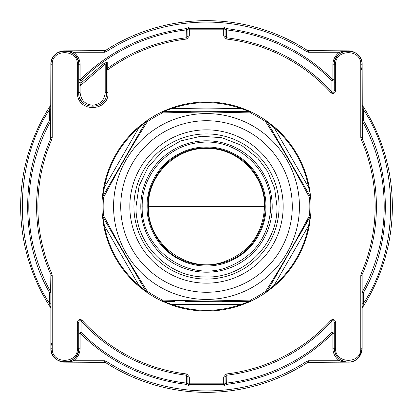 <?xml version="1.0" encoding="UTF-8"?>
<svg xmlns="http://www.w3.org/2000/svg" width="413" height="413" viewBox="0 0 413 413"><rect width="100%" height="100%" fill="white"/><g stroke="black" fill="none" stroke-linecap="round" stroke-linejoin="round"><path stroke-width="0.62" d="M283.163 206.5A76.663 76.663 0 0 0 206.5 129.837A76.663 76.663 0 0 0 129.837 206.5A76.663 76.663 0 0 0 206.5 283.163A76.663 76.663 0 0 0 283.163 206.5A76.663 76.663 0 0 0 206.5 129.837A76.663 76.663 0 0 0 129.837 206.5M206.5 113.575A92.925 92.925 0 0 0 113.575 206.5A92.925 92.925 0 0 0 206.5 299.425A92.925 92.925 0 0 0 299.425 206.5A92.925 92.925 0 0 0 206.5 113.575A92.925 92.925 0 0 1 299.425 206.5A92.925 92.925 0 0 1 206.5 299.425M206.5 111.923L250.309 112.909A103.338 103.338 0 0 1 265.647 121.763L265.926 122.052C286.446 155.159 290.907 162.882 309.347 197.259L309.461 197.646A103.338 103.338 0 0 1 309.461 215.354L309.347 215.741C290.917 250.097 286.441 257.846 265.926 290.948L265.647 291.237A103.338 103.338 0 0 1 250.309 300.091L206.5 301.077L162.691 300.091A103.338 103.338 0 0 1 147.353 291.237L147.074 290.948C126.554 257.841 122.093 250.118 103.653 215.741L103.539 215.354A103.338 103.338 0 0 1 103.539 197.646L103.653 197.259C122.083 162.903 126.559 155.154 147.074 122.052L147.353 121.763A103.338 103.338 0 0 1 162.691 112.909L206.5 111.923M310.163 196.252L267.02 121.52L274.155 127.7L274.599 127.183A104.541 104.541 0 0 1 309.239 187.182A104.541 104.541 0 0 0 274.599 127.183L266.333 120.777A104.541 104.541 0 0 0 250.82 111.82C250.087 111.634 252.106 112.016 241.14 107.865L250.82 111.82A2.323 2.323 0 0 0 249.834 111.603L162.18 111.82L172.087 108.505L171.86 107.865C159.206 112.728 164.023 111.159 162.185 111.82L171.86 107.865A104.541 104.541 0 0 1 241.14 107.865L240.913 108.505L249.834 111.598L227.656 111.603M310.602 197.207L310.653 197.543A104.541 104.541 0 0 1 310.659 215.457L308.573 225.694L309.239 225.818A104.541 104.541 0 0 1 274.599 285.817L274.155 285.3L267.02 291.48L310.659 215.457L309.239 225.818L310.653 215.462A104.541 104.541 0 0 0 310.659 197.543L310.266 193.785L308.573 187.306A103.859 103.859 0 0 0 274.155 127.7L308.573 187.306L309.239 187.182L310.659 197.543A2.323 2.323 0 0 0 310.354 196.578L310.659 197.543L309.461 197.646M309.239 225.818A104.541 104.541 0 0 1 274.599 285.817L266.333 292.223L265.647 291.237M249.922 300.189L249.834 301.397L240.913 304.495L241.14 305.135C253.794 300.272 248.977 301.841 250.815 301.18L241.14 305.135A104.541 104.541 0 0 1 171.86 305.135L162.18 301.18A2.323 2.323 0 0 0 163.166 301.397L163.078 300.189M172.087 108.505L206.5 108.877L240.913 108.505A103.859 103.859 0 0 0 172.087 108.505M185.344 301.397L250.82 301.18A104.541 104.541 0 0 0 266.333 292.223L274.599 285.817M265.926 290.948L267.02 291.48L266.333 292.223A104.541 104.541 0 0 1 250.82 301.18L250.309 300.091M310.354 216.422L309.347 215.741M309.91 193.403L310.354 196.578L309.347 197.259M249.922 112.811L249.834 111.603L250.82 111.82A104.541 104.541 0 0 1 266.333 120.777L267.02 121.52L265.926 122.052M163.166 111.603L163.078 112.811M162.691 112.909L162.18 111.82A104.541 104.541 0 0 0 146.667 120.777L147.353 121.763M147.074 122.052L145.98 121.52L102.646 196.578L104.427 187.306L103.761 187.182C101.639 200.615 102.703 195.571 102.347 197.538L103.761 187.182A104.541 104.541 0 0 1 138.401 127.183L138.845 127.7L146.667 120.777L138.401 127.183L146.414 120.983M102.837 216.748L102.341 215.457A104.541 104.541 0 0 1 102.341 197.543L102.646 196.578L103.653 197.259M138.401 285.817A104.541 104.541 0 0 1 103.761 225.818L104.427 225.694L102.646 216.422L145.98 291.48L138.845 285.3L138.401 285.817C149 294.392 145.133 290.928 146.661 292.218L138.401 285.817A104.541 104.541 0 0 1 103.761 225.818L102.341 215.457A2.323 2.323 0 0 0 102.646 216.422L103.653 215.741M241.14 305.135A104.541 104.541 0 0 1 171.86 305.135L172.087 304.495A103.859 103.859 0 0 0 240.913 304.495L172.087 304.495L162.18 301.18A104.541 104.541 0 0 1 146.667 292.223L145.98 291.48L147.074 290.948M249.416 301.397L223.123 301.397M195.421 301.397L190.047 301.397M304.169 227.135L299.972 234.398M281.465 266.452L279.302 270.205M276.875 274.408L270.231 285.915M267.67 122.646L271.594 129.45M274.588 134.633L277.02 138.845M163.615 111.603L189.877 111.603M217.579 111.603L222.953 111.603M108.831 185.865L113.028 178.602M131.535 146.548L133.698 142.795M136.125 138.592L142.769 127.085M145.335 290.36L141.401 283.55M138.412 278.367L135.98 274.155M147.353 291.237L146.667 292.223L145.98 291.48M308.573 225.694L274.155 285.3A103.859 103.859 0 0 0 308.573 225.694L308.573 225.694M103.539 197.646L102.341 197.543L102.646 196.578M104.427 187.306L138.845 127.7A103.859 103.859 0 0 0 104.427 187.306M138.845 285.3L104.427 225.694A103.859 103.859 0 0 0 138.845 285.3M67.386 51.093L64.789 50.851C69.152 51.047 72.089 51.511 73.607 52.245L104.53 52.245L106.048 51.795L105.289 50.623A185.85 185.85 0 0 1 307.711 50.623L306.952 51.795L308.47 52.245L339.393 52.245L340.198 53.385A13.939 13.939 0 0 0 334.272 64.789L334.272 90.39C333.998 92.249 333.214 92.739 331.913 91.862L331.954 80.633L334.272 79.709L332.878 79.704L331.954 80.633A177.709 177.709 0 0 0 226.334 29.901L226.324 37.748L225.085 36.07L225.085 29.85L225.085 36.07L223.696 36.034L223.696 29.813L189.304 29.813L189.304 36.034L186.821 39.013L186.666 29.901A177.709 177.709 0 0 0 81.046 80.633L81.056 83.039L104.453 63.091L107.256 62.368L107.235 68.599L107.979 69.632L107.974 92.641C109.362 111.412 77.35 113.56 77.308 92.641L77.308 64.764C78.754 49.364 51.548 47.97 52.219 64.764L52.214 137.384L51.826 139.305L50.66 138.799L50.851 120.56L49.457 120.56L50.608 121.19A177.709 177.709 0 0 0 50.608 291.81L50.851 275.6L50.851 348.211C51.677 356.677 56.323 361.323 64.789 362.149A13.939 13.939 0 0 0 64.826 362.149M78.728 82.161L81.056 83.039L80.122 85.883L80.122 92.667C80.907 100.245 85.088 104.427 92.667 105.212C100.245 104.427 104.427 100.245 105.212 92.667L106.606 92.667C107.468 110.648 77.866 110.648 78.728 92.667L78.728 64.789C78.671 47.862 52.012 44.94 50.851 64.789L50.66 138.799A169.913 169.913 0 0 0 50.66 274.201L51.826 273.695L52.214 275.616L52.219 348.236C51.558 365.046 78.769 363.616 77.308 348.236L77.308 322.636C78.165 319.409 79.74 318.624 82.027 320.281L81.087 321.138L81.046 332.367A177.709 177.709 0 0 0 186.666 383.099L186.676 375.252L187.915 376.93L187.915 383.15L187.915 376.93L189.304 376.966L189.304 383.187L223.696 383.187L223.696 376.966L226.179 373.987L226.334 383.099A177.709 177.709 0 0 0 331.954 332.367L331.913 321.138C333.214 320.261 333.998 320.751 334.272 322.61L334.272 348.211C335.098 356.677 339.744 361.323 348.211 362.149A13.939 13.939 0 0 0 362.149 348.211L362.149 275.6L362.149 292.44L363.543 292.44L362.392 291.81A177.709 177.709 0 0 0 362.392 121.19L362.34 138.799L361.174 139.305L360.786 137.384L360.781 64.764C361.442 47.954 334.231 49.384 335.692 64.764L335.692 90.364C334.835 93.591 333.26 94.376 330.973 92.718L331.913 91.862A169.913 169.913 0 0 0 226.324 37.748L226.179 39.013L223.696 36.034M80.251 99.006A13.939 13.939 0 0 0 81.454 100.948M68.284 361.705A13.939 13.939 0 0 0 78.728 348.211L78.728 322.61C79.002 320.751 79.786 320.261 81.087 321.138A169.913 169.913 0 0 0 186.676 375.252L186.821 373.987L189.304 376.966M335.692 81.913L334.272 83.333M345.604 361.902L348.211 362.149C343.848 361.953 340.911 361.489 339.393 360.755L308.47 360.755L306.952 361.205L307.711 362.377A185.85 185.85 0 0 1 105.289 362.377L64.789 362.149C73.261 361.318 77.907 356.672 78.728 348.211L77.308 348.236M208.565 28.456L204.435 28.456M208.565 384.544L204.435 384.544M226.179 373.987A168.638 168.638 0 0 0 330.973 320.281C333.255 318.624 334.829 319.409 335.692 322.636L335.692 348.236L332.878 348.211C333.023 353.445 335.196 357.627 339.393 360.755L340.198 359.615L345.531 361.891M335.692 348.236C334.246 363.636 361.452 365.03 360.781 348.236L360.786 275.616L361.174 273.695L362.34 274.201A169.913 169.913 0 0 0 362.34 138.799L362.149 64.789C363.017 46.808 333.405 46.814 334.272 64.789L335.692 64.764M50.851 136.636L50.851 137.4L52.214 137.384M360.786 275.616L362.149 275.6L362.149 276.364M306.952 361.205C276.333 380.801 242.849 390.719 206.5 390.956C170.151 390.719 136.667 380.801 106.048 361.205L104.53 360.755L104.53 362.149L105.289 362.377A185.85 185.85 0 0 0 307.711 362.377L348.211 362.149C355.516 362.397 360.162 357.751 362.149 348.211L360.781 348.236M335.692 322.636L334.272 322.61M330.973 320.281L331.913 321.138A169.913 169.913 0 0 1 226.324 375.252L225.085 376.93L225.085 383.15A1.394 1.394 0 0 1 223.691 384.544L223.696 383.187L225.085 383.15L225.085 376.93L223.696 376.966M187.915 383.15L189.304 383.187L189.309 384.544L187.745 383.775A1.394 1.311 0 0 0 186.666 383.099L186.521 384.4L187.745 383.775L187.915 383.15A1.394 1.394 0 0 0 189.309 384.544L223.722 384.544M77.308 322.636L78.728 322.61L78.728 348.211A13.939 13.939 0 0 1 72.802 359.615L69.714 361.251M52.214 275.616L50.851 275.6L50.851 276.364M186.821 39.013A168.638 168.638 0 0 0 107.979 69.632L106.606 69.663L106.606 92.667L106.606 63.447L106.606 69.663L107.235 68.599A169.913 169.913 0 0 1 186.676 37.748L187.915 36.07L187.915 29.85A1.394 1.394 0 0 1 189.309 28.456L189.304 29.813L187.915 29.85L187.915 36.07L189.304 36.034M225.085 29.85L223.696 29.813L223.691 28.456L225.255 29.225A1.394 1.311 180 0 0 226.334 29.901L226.479 28.6L225.255 29.225L225.085 29.85A1.394 1.394 -90 0 0 223.691 28.456L189.278 28.456M335.692 90.364L334.272 90.39L334.272 82.089M360.786 137.384L362.149 137.4L362.149 136.636M188.968 384.544L197.207 384.544M215.792 384.544L224.269 384.42M332.878 348.211L332.878 333.296L334.272 333.296L331.954 332.367L332.878 333.296C303.168 362.32 267.701 379.356 226.479 384.4L225.255 383.775L223.949 384.544L223.949 385.938L189.051 385.938L186.521 384.4C145.293 379.351 109.827 362.32 80.122 333.296L80.122 348.211C79.977 353.445 77.804 357.627 73.607 360.755C72.089 361.489 69.152 361.953 64.789 362.149L68.599 361.618M77.308 64.764L80.122 64.789C79.977 59.555 77.804 55.373 73.607 52.245L72.802 53.385L67.469 51.109M224.032 28.456L215.792 28.456M197.207 28.456L188.731 28.585M189.071 28.456L187.745 29.225L187.915 29.85M334.272 89.626L334.272 90.39M189.051 28.456L189.051 27.062L223.949 27.062L226.479 28.6C267.707 33.649 303.173 50.68 332.878 79.704L332.878 64.789C333.023 59.555 335.196 55.373 339.393 52.245C340.911 51.511 343.848 51.047 348.211 50.851L344.401 51.382M343.286 51.749L340.198 53.385A13.939 13.939 0 0 0 334.272 64.789L332.878 64.789M362.149 105.537L362.149 104.943L362.377 105.289L363.543 109.744L363.543 120.56L362.149 120.56L362.392 121.19L363.543 120.56C392.587 170.652 392.587 242.348 363.543 292.44L363.543 303.256L362.149 303.256M362.149 109.744L363.543 109.744C399.686 164.162 399.686 248.838 363.543 303.256L362.377 307.711L362.149 308.057L362.149 306.606M334.272 348.211A13.939 13.939 0 0 0 340.198 359.615A13.939 13.939 0 0 1 334.272 348.211C335.098 356.677 339.744 361.323 348.211 362.149M223.949 385.938L226.479 384.4L226.334 383.099A1.394 1.311 -0 0 0 225.255 383.775L225.085 383.15M189.051 385.938L189.051 384.544M80.122 333.296L81.046 332.367L78.728 333.296L80.122 333.296M104.53 360.755L73.607 360.755L72.802 359.615M52.219 342.191A13.939 13.939 0 0 0 64.789 362.149A13.939 13.939 0 0 1 52.219 342.191M50.851 307.463L50.851 308.057L50.623 307.711L49.457 303.256L50.851 303.256M50.851 106.394L50.851 104.943L50.623 105.289A185.85 185.85 0 0 0 50.623 307.711A185.85 185.85 0 0 1 50.623 105.289L49.457 109.744C13.314 164.162 13.314 248.838 49.457 303.256L49.457 292.44L50.851 292.44L50.608 291.81L49.457 292.44C20.413 242.348 20.413 170.652 49.457 120.56L49.457 109.744L50.851 109.744M78.728 64.789C79.595 46.808 49.988 46.803 50.851 64.789A13.939 13.939 0 0 1 72.802 53.385A13.939 13.939 0 0 1 78.728 64.789A13.939 13.939 0 0 0 58.362 52.42A13.939 13.939 0 0 0 50.851 64.789L52.219 64.764M64.789 50.851L105.289 50.623A185.85 185.85 0 0 1 206.5 20.65M80.122 64.789L80.122 79.704L78.728 79.704L81.046 80.633L80.122 79.704C109.832 50.68 145.299 33.644 186.521 28.6L186.666 29.901A1.394 1.311 180 0 0 187.745 29.225L186.521 28.6L189.051 27.062M104.453 63.091L105.212 64.16L80.122 85.883L78.728 85.883L78.728 82.177M103.064 101.949A13.939 13.939 0 0 0 104.355 100.266A13.939 13.939 0 0 1 103.064 101.949M107.256 62.368A1.394 1.275 180 0 0 106.606 63.447L105.212 64.16L105.212 92.667M223.949 27.062L223.949 28.456M308.47 52.245L308.47 50.851L307.711 50.623L348.211 50.851M360.781 70.809A13.939 13.939 0 0 0 348.174 50.851A13.939 13.939 0 0 1 360.781 70.809M344.716 51.295A13.939 13.939 0 0 0 340.198 53.385A13.939 13.939 0 0 1 344.716 51.295M362.377 105.289A185.85 185.85 0 0 1 362.377 307.711A185.85 185.85 0 0 0 362.377 105.289M79.311 85.883L78.728 85.3L79.311 85.883M77.308 331.087L78.728 329.667M51.826 139.305L51.826 139.305A168.638 168.638 0 0 0 51.826 273.695M264.578 206.5L148.422 206.5C147.069 243.453 186.738 273.643 222.008 262.467C248.714 253.324 262.905 234.667 264.578 206.5C265.332 176.093 238.626 148.582 208.188 148.448C176.563 146.677 147.57 174.854 148.422 206.5M279.08 206.5A72.58 72.58 0 0 0 206.5 133.92A72.58 72.58 0 0 0 133.92 206.5A72.58 72.58 0 0 0 206.5 279.08A72.58 72.58 0 0 0 279.08 206.5M272.203 206.5A65.703 65.703 0 0 0 206.5 140.797A65.703 65.703 0 0 0 140.797 206.5A65.703 65.703 0 0 0 206.5 272.203A65.703 65.703 0 0 0 272.203 206.5M266.024 206.5A59.524 59.524 0 0 0 206.5 146.976A59.524 59.524 0 0 0 146.976 206.5A59.524 59.524 0 0 0 206.5 266.024A59.524 59.524 0 0 0 266.024 206.5M206.5 120.725A85.775 85.775 0 0 1 292.275 206.5A85.775 85.775 0 0 1 206.5 292.275A85.775 85.775 0 0 1 120.725 206.5A85.775 85.775 0 0 1 206.5 120.725M310.597 215.818L310.653 215.462L309.461 215.354M266.633 121.019L266.339 120.777L265.647 121.763M250.815 111.82L250.464 111.686L250.815 111.82L250.309 112.909M102.398 215.803L102.347 215.457L103.539 215.354M171.86 305.135L162.18 301.18L162.691 300.091M103.761 187.182A104.541 104.541 0 0 1 138.401 127.183M171.86 107.865A104.541 104.541 0 0 1 206.5 101.959M269.395 122.997L269.544 123.492M106.048 51.795C136.667 32.199 170.151 22.281 206.5 22.044C242.849 22.281 276.333 32.199 306.952 51.795M80.122 92.667L77.308 92.641M361.174 273.695A168.638 168.638 0 0 0 361.174 139.305M330.973 92.718A168.638 168.638 0 0 0 226.179 39.013M82.027 320.281A168.638 168.638 0 0 0 186.821 373.987M52.219 348.236L50.851 348.211C49.988 366.197 79.59 366.192 78.728 348.211L80.122 348.211M107.974 92.641L106.606 92.667M360.781 64.764L362.149 64.789C363.012 46.803 333.41 46.808 334.272 64.789M308.47 360.755L308.47 362.149L307.711 362.377M104.53 52.245L104.53 50.851L105.289 50.623M105.289 362.377L106.048 361.205M136.016 206.5L139.119 185.824L148.231 166.847L162.469 151.457L180.553 140.967L200.919 136.238L221.833 137.705L241.46 145.304L257.877 158.251L267.722 171.581L274.63 188.436L276.984 206.5C277.985 244.579 243.433 278.579 205.395 276.973C168.127 277.329 135.077 243.758 136.016 206.5M142.196 206.5C141.509 174.699 167.761 145.391 199.443 142.588C236.076 137.426 271.914 169.516 270.804 206.5C269.173 236.468 254.362 256.855 226.37 267.655C186.882 282.172 140.59 248.538 142.196 206.5M147.761 206.5C147.265 179.418 167.967 153.987 194.59 148.979C203.475 147.167 212.318 147.379 221.11 149.604C229.886 151.886 237.733 155.964 244.646 161.834C258.032 173.718 264.893 188.607 265.239 206.5C265.161 218.523 261.775 229.53 255.084 239.514C235.74 270.19 187.585 273.979 163.682 246.711C153.269 235.327 147.962 221.926 147.761 206.5M249.457 301.397L222.468 301.397M174.776 301.397L163.166 301.402M102.347 215.457L103.761 225.818M146.661 292.218L146.367 291.976M162.18 301.18L162.505 301.304M250.815 301.18L250.454 301.314M309.368 218.121L298.392 237.134M286.56 257.629L283.07 263.68M277.515 273.298L269.684 286.859M162.185 111.82L162.546 111.686M102.347 197.538L102.409 197.161M267.547 122.439L273.711 133.115M297.974 175.143L309.993 195.953M163.543 111.603L190.532 111.603M238.229 111.603L249.834 111.598M103.632 194.879L114.608 175.866M126.44 155.371L129.93 149.32M135.485 139.702L143.316 126.141M145.453 290.561L139.289 279.885M115.026 237.857L103.007 217.047M188.674 384.389L189.273 384.544M223.949 384.544L223.691 384.544M224.326 28.611L223.727 28.456"/></g></svg>

